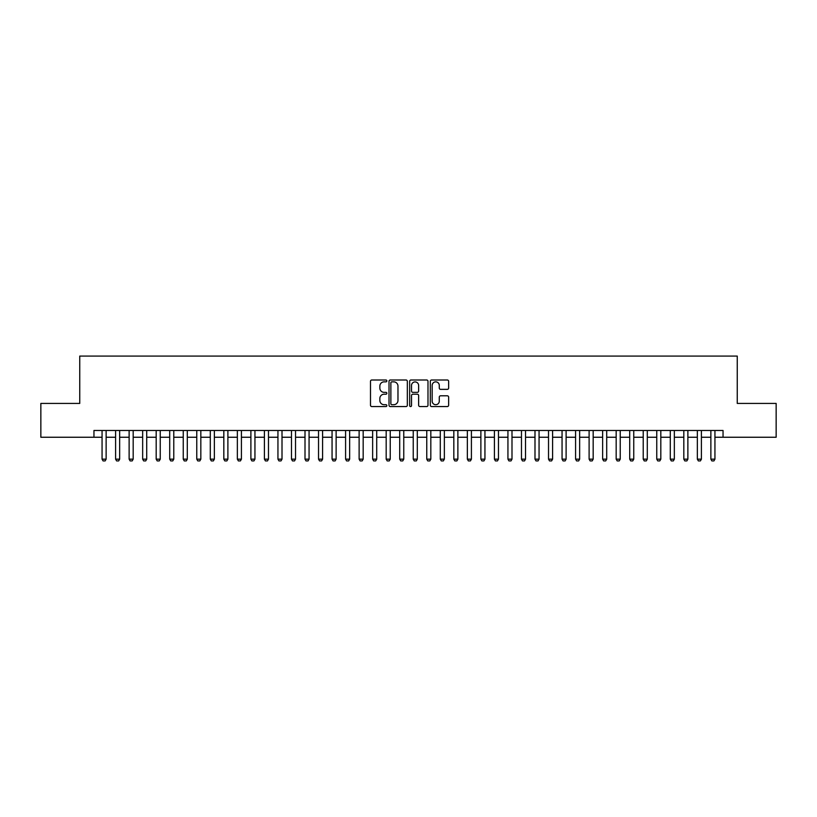 <?xml version="1.0" encoding="UTF-8"?>
<svg xmlns="http://www.w3.org/2000/svg" width="817" height="817" viewBox="0 0 817 817"><rect width="100%" height="100%" fill="white"/><g stroke="black" fill="none" stroke-linecap="round" stroke-linejoin="round"><path stroke-width="1.23" d="M386.85 380.926A0.929 0.929 0 0 0 385.92 379.997L371.817 379.997A1.328 1.328 0 0 0 370.489 381.325L370.489 405.232A1.328 1.328 0 0 0 371.817 406.56L385.92 406.56A0.929 0.929 0 0 0 386.85 405.63A0.929 0.929 0 0 0 385.92 404.701L384.102 404.701A4.248 4.248 0 0 1 379.854 400.453L379.854 398.461A4.248 4.248 0 0 1 384.102 394.213L385.92 394.213A0.929 0.929 0 0 0 386.85 393.283A0.929 0.929 0 0 0 385.92 392.354L384.102 392.354A4.248 4.248 0 0 1 379.854 388.106L379.854 386.104A4.248 4.248 0 0 1 384.102 381.856L385.92 381.856A0.929 0.929 0 0 0 386.85 380.926M447.308 389.362A1.328 1.328 0 0 0 448.635 388.034L448.635 381.325A1.328 1.328 0 0 0 447.308 379.997L431.642 379.997A1.328 1.328 0 0 0 430.314 381.325L430.314 405.232A1.328 1.328 0 0 0 431.642 406.56L447.308 406.56A1.328 1.328 0 0 0 448.635 405.232L448.635 397.133A1.328 1.328 0 0 0 447.308 395.806L440.608 395.806A1.328 1.328 0 0 0 439.28 397.133L439.28 401.147A3.554 3.554 0 0 1 435.727 404.701A3.554 3.554 0 0 1 432.173 401.147L432.173 385.41A3.554 3.554 0 0 1 435.727 381.856A3.554 3.554 0 0 1 439.28 385.41L439.28 388.034A1.328 1.328 0 0 0 440.608 389.362L447.308 389.362M93.955 437.248L40.85 437.248L40.85 403.424L79.749 403.424L79.749 356.079L737.251 356.079L737.251 403.424L776.15 403.424L776.15 437.248L723.045 437.248L723.045 430.488L93.955 430.488L93.955 437.248L102.064 437.248M407.336 381.325A1.328 1.328 0 0 0 406.008 379.997L390.342 379.997A1.328 1.328 0 0 0 389.015 381.325L389.015 405.232A1.328 1.328 0 0 0 390.342 406.56L406.008 406.56A1.328 1.328 0 0 0 407.336 405.232L407.336 381.325M410.992 379.997L426.658 379.997A1.328 1.328 0 0 1 427.985 381.325L427.985 405.232A1.328 1.328 0 0 1 426.658 406.56L419.958 406.56A1.328 1.328 0 0 1 418.631 405.232L418.631 395.54A1.328 1.328 0 0 0 417.293 394.213L412.851 394.213A1.328 1.328 0 0 0 411.523 395.54L411.523 405.63A0.929 0.929 0 0 1 410.594 406.56A0.929 0.929 0 0 1 409.664 405.63L409.664 381.325A1.328 1.328 0 0 1 410.992 379.997M106.128 437.248L115.595 437.248M119.66 437.248L129.127 437.248M133.181 437.248L142.658 437.248M146.713 437.248L156.18 437.248M160.244 437.248L169.711 437.248M173.776 437.248L183.243 437.248M187.297 437.248L196.774 437.248M200.829 437.248L210.296 437.248M214.36 437.248L223.827 437.248M227.892 437.248L237.359 437.248M241.413 437.248L250.89 437.248M254.945 437.248L264.412 437.248M268.476 437.248L277.943 437.248M282.008 437.248L291.475 437.248M295.529 437.248L305.007 437.248M309.061 437.248L318.528 437.248M322.592 437.248L332.059 437.248M336.124 437.248L345.591 437.248M349.645 437.248L359.123 437.248M363.177 437.248L372.644 437.248M376.708 437.248L386.175 437.248M390.24 437.248L399.707 437.248M403.761 437.248L413.239 437.248M417.293 437.248L426.76 437.248M430.825 437.248L440.292 437.248M444.356 437.248L453.823 437.248M457.877 437.248L467.355 437.248M471.409 437.248L480.876 437.248M484.941 437.248L494.408 437.248M498.472 437.248L507.939 437.248M511.993 437.248L521.471 437.248M525.525 437.248L534.992 437.248M539.057 437.248L548.524 437.248M552.588 437.248L562.055 437.248M566.11 437.248L575.587 437.248M579.641 437.248L589.108 437.248M593.173 437.248L602.64 437.248M606.704 437.248L616.171 437.248M620.226 437.248L629.703 437.248M633.757 437.248L643.224 437.248M647.289 437.248L656.756 437.248M660.82 437.248L670.287 437.248M674.342 437.248L683.819 437.248M687.873 437.248L697.34 437.248M701.405 437.248L710.872 437.248M714.936 437.248L723.045 437.248M391.803 381.856A0.929 0.929 0 0 0 390.873 382.785L390.873 403.772A0.929 0.929 0 0 0 391.803 404.701L393.723 404.701A4.248 4.248 0 0 0 397.971 400.453L397.971 386.104A4.248 4.248 0 0 0 393.723 381.856L391.803 381.856M418.631 385.481A3.554 3.554 0 0 0 415.077 381.927A3.554 3.554 0 0 0 411.523 385.481L411.523 391.026A1.328 1.328 0 0 0 412.851 392.354L417.293 392.354A1.328 1.328 0 0 0 418.631 391.026L418.631 385.481M106.128 430.488L106.128 459.164L105.117 460.921L103.085 460.921L102.064 459.164L102.064 430.488M102.064 459.164L106.128 459.164M119.66 430.488L119.66 459.164L118.639 460.921L116.617 460.921L115.595 459.164L115.595 430.488M115.595 459.164L119.66 459.164M133.181 430.488L133.181 459.164L132.17 460.921L130.138 460.921L129.127 459.164L129.127 430.488M129.127 459.164L133.181 459.164M146.713 430.488L146.713 459.164L145.702 460.921L143.669 460.921L142.658 459.164L142.658 430.488M142.658 459.164L146.713 459.164M160.244 430.488L160.244 459.164L159.233 460.921L157.201 460.921L156.18 459.164L156.18 430.488M156.18 459.164L160.244 459.164M173.776 430.488L173.776 459.164L172.755 460.921L170.733 460.921L169.711 459.164L169.711 430.488M169.711 459.164L173.776 459.164M187.297 430.488L187.297 459.164L186.286 460.921L184.254 460.921L183.243 459.164L183.243 430.488M183.243 459.164L187.297 459.164M200.829 430.488L200.829 459.164L199.818 460.921L197.785 460.921L196.774 459.164L196.774 430.488M196.774 459.164L200.829 459.164M214.36 430.488L214.36 459.164L213.349 460.921L211.317 460.921L210.296 459.164L210.296 430.488M210.296 459.164L214.36 459.164M227.892 430.488L227.892 459.164L226.871 460.921L224.849 460.921L223.827 459.164L223.827 430.488M223.827 459.164L227.892 459.164M241.413 430.488L241.413 459.164L240.402 460.921L238.37 460.921L237.359 459.164L237.359 430.488M237.359 459.164L241.413 459.164M254.945 430.488L254.945 459.164L253.934 460.921L251.902 460.921L250.89 459.164L250.89 430.488M250.89 459.164L254.945 459.164M268.476 430.488L268.476 459.164L267.465 460.921L265.433 460.921L264.412 459.164L264.412 430.488M264.412 459.164L268.476 459.164M282.008 430.488L282.008 459.164L280.987 460.921L278.965 460.921L277.943 459.164L277.943 430.488M277.943 459.164L282.008 459.164M295.529 430.488L295.529 459.164L294.518 460.921L292.486 460.921L291.475 459.164L291.475 430.488M291.475 459.164L295.529 459.164M309.061 430.488L309.061 459.164L308.05 460.921L306.018 460.921L305.007 459.164L305.007 430.488M305.007 459.164L309.061 459.164M322.592 430.488L322.592 459.164L321.581 460.921L319.549 460.921L318.528 459.164L318.528 430.488M318.528 459.164L322.592 459.164M336.124 430.488L336.124 459.164L335.103 460.921L333.081 460.921L332.059 459.164L332.059 430.488M332.059 459.164L336.124 459.164M349.645 430.488L349.645 459.164L348.634 460.921L346.602 460.921L345.591 459.164L345.591 430.488M345.591 459.164L349.645 459.164M363.177 430.488L363.177 459.164L362.166 460.921L360.134 460.921L359.123 459.164L359.123 430.488M359.123 459.164L363.177 459.164M376.708 430.488L376.708 459.164L375.687 460.921L373.665 460.921L372.644 459.164L372.644 430.488M372.644 459.164L376.708 459.164M390.24 430.488L390.24 459.164L389.219 460.921L387.197 460.921L386.175 459.164L386.175 430.488M386.175 459.164L390.24 459.164M403.761 430.488L403.761 459.164L402.75 460.921L400.718 460.921L399.707 459.164L399.707 430.488M399.707 459.164L403.761 459.164M417.293 430.488L417.293 459.164L416.282 460.921L414.25 460.921L413.239 459.164L413.239 430.488M413.239 459.164L417.293 459.164M430.825 430.488L430.825 459.164L429.803 460.921L427.781 460.921L426.76 459.164L426.76 430.488M426.76 459.164L430.825 459.164M444.356 430.488L444.356 459.164L443.335 460.921L441.313 460.921L440.292 459.164L440.292 430.488M440.292 459.164L444.356 459.164M457.877 430.488L457.877 459.164L456.866 460.921L454.834 460.921L453.823 459.164L453.823 430.488M453.823 459.164L457.877 459.164M471.409 430.488L471.409 459.164L470.398 460.921L468.366 460.921L467.355 459.164L467.355 430.488M467.355 459.164L471.409 459.164M484.941 430.488L484.941 459.164L483.919 460.921L481.897 460.921L480.876 459.164L480.876 430.488M480.876 459.164L484.941 459.164M498.472 430.488L498.472 459.164L497.451 460.921L495.419 460.921L494.408 459.164L494.408 430.488M494.408 459.164L498.472 459.164M511.993 430.488L511.993 459.164L510.982 460.921L508.95 460.921L507.939 459.164L507.939 430.488M507.939 459.164L511.993 459.164M525.525 430.488L525.525 459.164L524.514 460.921L522.482 460.921L521.471 459.164L521.471 430.488M521.471 459.164L525.525 459.164M539.057 430.488L539.057 459.164L538.035 460.921L536.013 460.921L534.992 459.164L534.992 430.488M534.992 459.164L539.057 459.164M552.588 430.488L552.588 459.164L551.567 460.921L549.535 460.921L548.524 459.164L548.524 430.488M548.524 459.164L552.588 459.164M566.11 430.488L566.11 459.164L565.098 460.921L563.066 460.921L562.055 459.164L562.055 430.488M562.055 459.164L566.11 459.164M579.641 430.488L579.641 459.164L578.63 460.921L576.598 460.921L575.587 459.164L575.587 430.488M575.587 459.164L579.641 459.164M593.173 430.488L593.173 459.164L592.151 460.921L590.129 460.921L589.108 459.164L589.108 430.488M589.108 459.164L593.173 459.164M606.704 430.488L606.704 459.164L605.683 460.921L603.651 460.921L602.64 459.164L602.64 430.488M602.64 459.164L606.704 459.164M620.226 430.488L620.226 459.164L619.215 460.921L617.182 460.921L616.171 459.164L616.171 430.488M616.171 459.164L620.226 459.164M633.757 430.488L633.757 459.164L632.746 460.921L630.714 460.921L629.703 459.164L629.703 430.488M629.703 459.164L633.757 459.164M647.289 430.488L647.289 459.164L646.267 460.921L644.245 460.921L643.224 459.164L643.224 430.488M643.224 459.164L647.289 459.164M660.82 430.488L660.82 459.164L659.799 460.921L657.767 460.921L656.756 459.164L656.756 430.488M656.756 459.164L660.82 459.164M674.342 430.488L674.342 459.164L673.331 460.921L671.298 460.921L670.287 459.164L670.287 430.488M670.287 459.164L674.342 459.164M687.873 430.488L687.873 459.164L686.862 460.921L684.83 460.921L683.819 459.164L683.819 430.488M683.819 459.164L687.873 459.164M701.405 430.488L701.405 459.164L700.383 460.921L698.361 460.921L697.34 459.164L697.34 430.488M697.34 459.164L701.405 459.164M714.936 430.488L714.936 459.164L713.915 460.921L711.883 460.921L710.872 459.164L710.872 430.488M710.872 459.164L714.936 459.164"/></g></svg>
